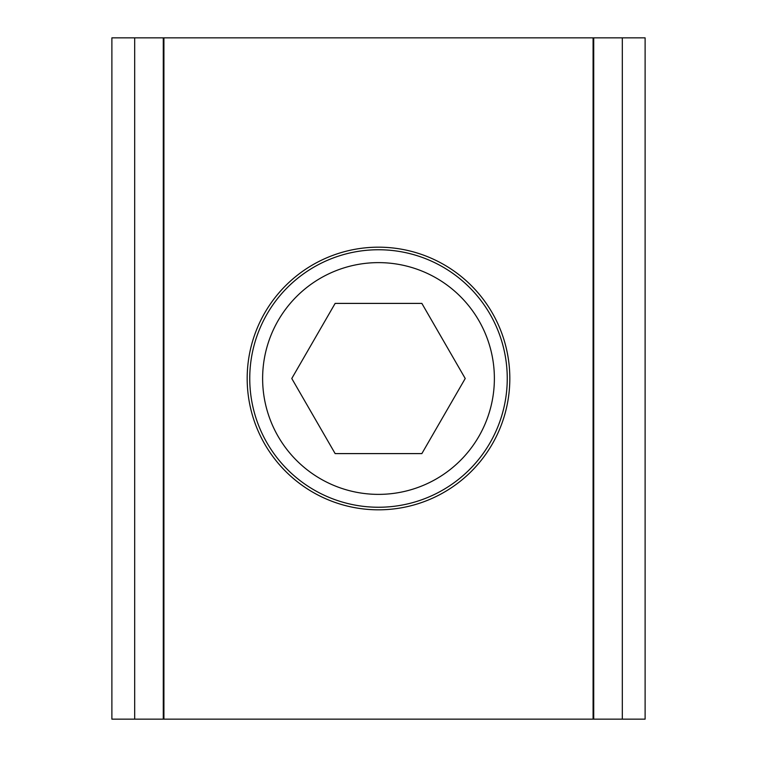 <?xml version="1.0" encoding="UTF-8"?>
<svg xmlns="http://www.w3.org/2000/svg" width="757" height="757" viewBox="0 0 757 757"><rect width="100%" height="100%" fill="white"/><g stroke="black" fill="none" stroke-linecap="round" stroke-linejoin="round"><path stroke-width="1.14" d="M134.68 37.85L111.885 37.85L111.885 719.15L163.285 719.15L163.285 37.85L134.68 37.85L134.68 719.15M622.32 37.85L593.715 37.85L593.715 719.15L645.115 719.15L645.115 37.85L622.32 37.85L622.32 719.15M593.715 37.85L593.081 37.85L593.081 719.15L593.715 719.15M163.285 719.15L593.081 719.15M593.081 37.85L163.285 37.85M247.179 378.5A131.321 131.321 0 0 1 378.5 247.179A131.321 131.321 0 0 1 509.821 378.5A131.321 131.321 0 0 1 378.5 509.821A131.321 131.321 0 0 1 247.179 378.5M163.919 37.85L163.919 719.15M507.247 378.5A128.747 128.747 0 0 1 378.5 507.247A128.747 128.747 0 0 1 249.753 378.5A128.747 128.747 0 0 1 378.5 249.753A128.747 128.747 0 0 1 507.247 378.5A128.747 128.747 0 0 1 378.5 507.247A128.747 128.747 0 0 1 249.753 378.5M421.857 303.396L465.224 378.5L421.857 453.604L335.143 453.604L291.776 378.5L335.143 303.396L421.857 303.396M378.5 262.622A115.878 115.878 0 0 1 494.378 378.5A115.878 115.878 0 0 1 378.5 494.378A115.878 115.878 0 0 1 262.622 378.5A115.878 115.878 0 0 1 378.5 262.622"/></g></svg>
